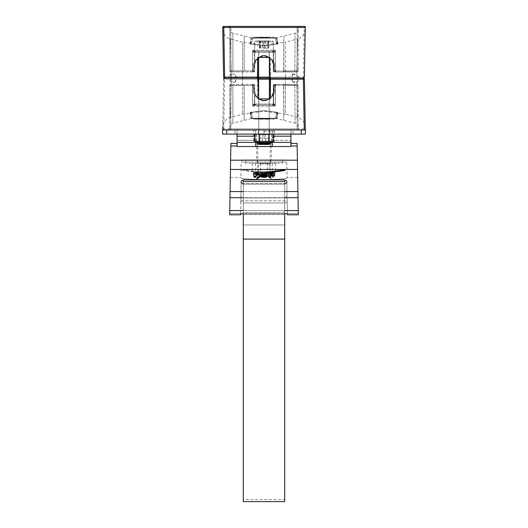 <?xml version="1.0" encoding="UTF-8"?>
<svg xmlns="http://www.w3.org/2000/svg" width="528" height="528" viewBox="0 0 528 528"><rect width="100%" height="100%" fill="white"/><g stroke="black" fill="none" stroke-linecap="round" stroke-linejoin="round"><path stroke-width="0.4" stroke-dasharray="2.64 1.98" d="M298.254 210.586L229.746 210.586L229.97 197.69L298.03 197.69L298.327 214.804L297.68 177.586L298.307 213.497L297.68 177.586L298.307 213.497L287.371 213.728L287.146 200.818L287.371 213.497L298.307 213.497M240.629 213.728L240.854 200.818L240.629 213.728M298.327 214.804L287.39 214.804M243.289 213.728L284.711 213.728L243.289 213.728M240.61 214.804L229.673 214.804L229.746 210.586M230.32 177.586L240.913 177.586C239.448 180.16 288.559 180.16 287.087 177.586C288.552 180.16 239.461 180.16 240.913 177.586L241.184 162.017L286.816 162.017L241.184 162.017A2.072 2.072 0 0 1 243.256 159.984L284.744 159.984L243.256 159.984M297.68 177.586L287.087 177.586L286.816 162.017A2.072 2.072 0 0 0 284.744 159.984M271.247 146.52L256.753 146.52L271.247 146.52L271.484 159.984L256.516 159.984L271.484 159.984M256.753 146.52L256.516 159.984M260.878 173.771L261.419 172.913L256.766 171.626L243.038 169.759L264 172.597C266 172.465 267.095 172.821 267.293 173.672L266.785 174.616L271.148 178.193L267.247 175.606C266.838 176.398 265.756 176.722 264 176.59C261.967 176.695 260.839 176.273 260.627 175.329C260.647 174.431 261.604 174.009 263.498 174.062L264.264 174.042L262.924 173.461L260.878 173.771L260.878 174.471L260.878 173.686M260.878 174.392L261.419 173.613L256.766 172.319L243.038 170.438L264 173.296C266 173.158 267.095 173.521 267.293 174.379L266.785 175.322L271.148 178.919L267.247 176.326C266.838 177.118 265.756 177.448 264 177.309C261.967 177.415 260.839 176.992 260.627 176.042C260.647 175.144 261.598 174.715 263.498 174.768L264.264 174.748L262.852 174.478L262.852 173.771M262.852 174.478L260.878 174.471M262.852 174.392L262.852 173.692M272.118 172.913L274.039 172.636L274.039 176.55L272.065 176.55L271.795 173.54L270.97 173.402L270.277 174.167L268.415 174.167L270.389 172.597L272.118 172.913L272.118 173.613L272.118 172.636M272.118 173.336L274.039 173.336L274.039 172.636M274.039 173.336L274.039 176.55M274.039 177.269L272.065 177.269L272.065 176.55M272.065 177.269L271.795 173.54L271.795 174.24L270.277 174.603L270.277 173.897M270.277 174.603L270.277 174.167M270.277 174.874L268.415 174.874L268.415 174.167M268.415 174.874L268.415 173.791M257.492 176.55L257.492 175.256L255.895 175.256C254.021 175.27 253.136 174.821 253.249 173.91C253.123 173.012 254.008 172.57 255.895 172.583L259.149 172.583L259.149 176.55L257.492 176.55L257.492 177.269L257.492 175.256M257.492 175.969L255.895 175.969C254.014 175.982 253.136 175.534 253.249 174.616C253.123 173.712 254.008 173.27 255.895 173.283L259.149 173.283L259.149 172.583M259.149 173.283L259.149 176.55M267.373 176.042C267.353 175.144 266.402 174.715 264.502 174.768L263.736 174.748L265.076 174.167L267.122 174.471L267.122 173.686M265.148 174.478L265.148 174.082M265.148 174.392L265.148 173.692M259.585 174.874L257.611 173.296L255.882 173.613L255.882 172.913M255.882 173.613L255.882 172.636M255.882 173.336L253.961 173.336L253.961 172.636M253.961 173.336L253.961 177.269M255.935 177.269L255.935 174.082M257.723 174.874L257.723 173.897M259.585 174.497L259.585 173.791M270.508 177.269L270.508 175.256M274.751 174.616C274.877 173.712 273.992 173.27 272.105 173.283L268.851 173.283L268.851 172.583M268.851 173.283L268.851 177.269M240.854 200.818L287.146 200.818L287.041 194.799L287.146 200.818L240.854 200.818L241.197 181.21L241.171 182.615L243.289 184.14L284.711 184.14L286.829 182.615L286.803 181.21L284.711 179.857L243.289 179.857L241.197 181.21L240.854 200.818M229.693 213.497L230.32 177.586L229.693 213.497L230.32 177.586L229.693 213.497L240.629 213.497L229.693 213.497M237.065 145.979L237.019 143.411L230.914 143.411L230.875 145.979L237.065 145.979L237.079 146.52L290.921 146.52L290.935 145.979L297.125 145.979L297.086 143.411L290.981 143.411L290.935 145.979M259.149 177.269L257.492 177.269M268.415 174.497L270.389 173.296L272.118 173.613M272.065 174.788L271.795 174.24L272.065 174.788M242.781 170.445L243.038 169.759L242.781 170.445M298.03 197.69L297.125 145.979M297.924 191.591L230.076 191.591L230.465 169.475L297.535 169.475M297.376 160.189L230.624 160.189L230.875 145.979M255.935 174.788L256.205 174.24M284.962 170.438L264 173.296C262 173.158 260.905 173.521 260.707 174.379L261.215 175.322L256.852 178.919M267.122 174.392L266.581 173.613L267.089 173.448M268.851 172.933L270.164 172.583M284.711 184.14L284.711 202.943C286.348 202.673 287.159 201.967 287.146 200.825L286.829 182.615L287.146 200.825C287.166 201.967 286.354 202.673 284.711 202.943L284.711 184.14L243.289 184.14L243.289 202.943L284.711 202.943L243.289 202.943C241.652 202.673 240.841 201.967 240.854 200.825L241.171 182.615L240.854 200.825C240.834 201.967 241.646 202.673 243.289 202.943L243.289 184.14M230.624 160.189L230.465 169.475M230.076 191.591L229.97 197.69M284.711 499.528L284.711 214.335L243.289 214.335L243.289 181.533L243.289 197.941C241.857 197.736 241.078 196.687 240.959 194.799C241.078 196.687 241.857 197.736 243.289 197.941L284.711 197.941C286.143 197.736 286.922 196.687 287.041 194.799L286.803 181.21L287.041 194.799C286.922 196.687 286.143 197.736 284.711 197.941L284.711 499.528L243.289 499.528L243.289 214.335L243.289 499.528M243.289 179.857L243.289 197.941L284.711 197.941L284.711 179.857M262.528 173.342L262.528 172.649M261.419 173.613L261.419 172.913M262.924 174.167L262.924 173.461M264.264 174.748L264.264 174.042M263.848 174.761L263.848 174.055M260.627 176.042L260.627 175.329M267.247 176.326L267.247 175.606M271.148 178.919L271.148 178.193M266.785 175.322L266.785 174.616M267.293 174.379L267.293 173.672M253.249 174.616L253.249 173.91M265.472 173.342L265.472 172.649M266.581 173.613L266.581 172.913M263.736 174.748L263.736 174.042M264.152 174.761L264.152 174.055M261.215 175.322L261.215 174.616M262.786 175.586L261.545 175.844L264 176.471L265.241 176.359L265.102 175.699M261.545 175.844L261.545 175.131M262.093 175.534L262.093 175.131M262.673 175.844L262.673 175.131M265.399 176.042L265.399 175.329M255.09 173.422L257.492 173.329L257.492 174.458L254.905 173.91L255.09 173.422L255.09 174.121L257.492 174.029L257.492 175.164L255.902 175.164L254.905 174.616L255.09 174.121M264.284 173.342L265.32 173.725L264.284 173.342L264.284 174.042L265.32 174.524L264.284 174.042M262.601 175.329L264.145 174.907L266.455 175.131L264 175.751L262.601 175.329L262.601 176.042L264.145 175.613L266.455 175.844L264 176.471L262.601 176.042M266.455 175.844L266.455 175.131M265.907 175.534L265.907 174.827M265.327 175.844L265.327 175.131M270.508 175.164L270.508 174.458L270.508 175.164L272.098 175.164L273.095 174.616L272.91 174.121M270.508 174.029L270.508 173.329M272.098 175.164L272.098 174.458M273.095 174.616L273.095 173.91M262.68 174.431L263.716 174.042L262.68 174.431L262.68 173.725M263.716 174.042L263.716 173.342M262.68 174.524L262.68 173.824M257.492 174.029L257.492 173.329M257.492 175.164L257.492 174.458M255.902 175.164L255.902 174.458M254.905 174.616L254.905 173.91M255.895 174.029L255.895 173.329M265.32 174.524L265.32 173.824M265.32 174.431L265.32 173.725M258.053 159.984L282.434 159.984L258.053 159.984M269.947 163.297L245.566 163.297L269.947 163.297M266.138 163.297L257.374 163.297L266.138 163.297M266.138 159.984L257.374 159.984L266.138 159.984M258.304 134.092L258.304 129.954L269.696 129.954L258.304 129.954L269.696 129.954L258.304 129.954L258.304 134.092L269.696 134.092L269.696 129.954L269.696 134.092L258.304 134.092M257.162 146.52L270.838 146.52L257.162 146.52L257.162 142.382L270.838 142.382L257.162 142.382M270.838 146.52L270.838 142.382M255.717 146.52L255.717 142.382L255.717 146.52L272.283 146.52L255.717 146.52L255.717 142.382L272.283 142.382L272.283 134.092L255.717 134.092L255.717 129.954L272.283 129.954L272.283 134.092L272.283 129.954L226.723 129.954L237.079 129.954L237.079 146.52M290.921 146.52L290.921 142.382L290.921 146.52L290.921 142.382L272.283 142.382L290.921 142.382L290.921 134.092L292.994 134.092L290.921 134.092L290.921 129.954L290.921 134.092L272.283 134.092L272.283 136.165L272.283 134.092L272.283 136.165L272.283 134.092L255.717 134.092L255.717 129.954L237.079 129.954L237.079 134.092L235.006 134.092L237.079 134.092L237.079 129.954L237.079 142.382L237.079 140.309L237.079 142.382L255.717 142.382L237.079 142.382L237.079 134.092L255.717 134.092L255.717 142.382L255.717 129.954L255.717 136.165L255.717 134.092L255.717 136.165L255.717 134.092L237.079 134.092M270.211 144.038L257.789 144.038L270.211 144.038L271.247 143.002L256.753 143.002L271.247 143.002L271.247 142.382L256.753 142.382L271.247 142.382L256.753 142.382L255.717 141.346L272.283 141.346L272.283 136.165L272.283 146.52L272.283 129.954L304.253 129.954M290.921 134.092L272.283 134.092L290.921 134.092L290.921 142.382L290.921 140.309L290.921 142.382L290.921 140.309L272.283 140.309L290.921 140.309L290.921 129.954L272.283 129.954L272.283 134.092L290.921 134.092L290.921 129.954L290.921 134.092L290.921 129.954L292.994 129.954L292.994 134.092L305.422 134.092L305.422 129.954L292.994 129.954L292.994 134.092L222.578 134.092L235.006 134.092L226.723 134.092L226.723 129.954L222.578 129.954L222.578 134.092L226.723 134.092L226.723 129.954L222.578 129.954L222.578 134.092L222.578 129.954L226.723 129.954L226.723 134.092M237.079 142.382L255.717 142.382L255.717 136.165L255.717 141.346L272.956 141.346L254.45 141.346M272.283 146.52L272.283 142.382L290.921 142.382M305.422 129.954L305.422 134.092L305.422 129.954L301.277 129.954L305.422 129.954M301.277 129.954L226.723 129.954L301.277 129.954L301.277 134.092M242.557 79.187L264 79.18L242.557 79.187L242.557 114.134L242.557 79.187L231.271 79.187L230.432 117.388L231.271 79.187L223.595 79.193L222.73 128.898A1.036 1.036 0 0 1 222.73 128.898L223.766 128.898L224.631 79.193L257.459 79.193L257.684 98.888L258.634 98.888L258.397 79.193L269.848 79.193L270.93 78.177L303.369 78.177L224.631 78.177L303.369 78.177L304.405 79.193L296.729 79.187L297.568 117.388L296.729 79.187L304.405 79.193L305.243 127.208A10.355 10.355 0 0 0 297.568 117.388L285.443 114.134L285.443 79.187L264 79.18L296.729 79.187L285.443 79.187L285.443 114.134L264 111.316L242.557 114.134L230.432 117.388A10.355 10.355 0 0 0 222.757 127.208L223.595 79.193L242.557 79.187L242.827 78.177L224.631 78.177A1.036 1.036 0 0 0 223.595 79.193A1.036 1.036 0 0 1 224.631 78.177A1.036 1.036 0 0 0 223.595 79.193L224.631 79.193L224.631 78.177L285.173 78.177L242.827 78.177L242.557 79.187M283.833 85.259L295.099 85.265L283.833 85.259L283.833 120.14L283.562 84.388L297.139 84.388L274.309 84.388A1.036 1.036 0 0 0 273.273 85.424A1.036 1.036 0 0 1 274.309 84.388L297.139 84.388L275.398 84.388L283.562 84.388L283.833 85.259M264 100.67C271.96 99.073 275.814 93.931 275.55 85.246C275.794 93.958 271.946 99.099 264 100.67C256.04 99.073 252.186 93.931 252.45 85.246C252.206 93.958 256.054 99.099 264 100.67M277.952 112.372L264 110.642L277.952 112.372L276.903 118.232L277.952 112.372L276.883 112.405C268.336 110.425 259.75 110.425 251.117 112.405L251.717 113.579L251.117 112.405C259.664 110.425 268.25 110.425 276.883 112.405L276.283 113.579L276.883 112.405L277.952 112.372L277.53 112.952L277.952 112.372M276.903 118.232L276.903 118.232A0.416 0.409 10 0 0 276.5 118.391L275.464 118.219L276.487 118.219L277.306 113.579L276.5 118.391A0.416 0.409 -170 0 1 276.903 118.232M275.9 118.562L276.078 118.562A0.416 0.416 0 0 0 276.487 118.219A0.416 0.416 0 0 1 276.078 118.562L275.464 118.562L276.184 118.246M252.1 118.562L252.536 118.219L251.513 118.219L250.694 113.579L251.5 118.391L252.536 118.219L252.536 118.562L251.816 118.246M264 105.098L253.645 105.098L264 105.098M251.572 84.388A1.036 1.036 0 0 1 252.608 85.424L254.404 85.424A1.036 0.871 90 0 0 253.526 84.388L253.691 84.388A1.036 1.036 0 0 1 254.727 85.424A1.036 1.036 0 0 0 253.691 84.388L253.526 84.388A1.036 0.871 -90 0 1 254.404 85.424L253.552 85.424C253.077 93.938 256.555 99.218 263.987 101.264C271.425 99.257 274.91 93.977 274.448 85.424C274.923 93.951 271.438 99.224 264 101.264C256.575 99.251 253.09 93.971 253.552 85.424L232.901 85.265L253.552 85.424L252.608 85.424L251.572 84.388L252.602 84.388L230.861 84.388L251.572 84.388M275.392 85.424A1.036 1.036 0 0 1 276.428 84.388L274.474 84.388L276.428 84.388L275.392 85.424L274.448 85.424A1.036 0.95 90 0 1 275.398 84.388L275.55 85.246L274.362 85.338L275.55 85.246L275.398 84.388A1.036 1.036 0 0 0 274.362 85.338C273.728 92.783 271.762 96.419 270.686 97.284C267.769 99.733 265.313 100.703 263.32 100.201C256.707 98.624 253.48 93.667 253.638 85.338A1.036 1.036 0 0 0 252.602 84.388L252.45 85.246L252.602 84.388A1.036 0.95 90 0 1 253.552 85.424A1.036 0.95 -90 0 0 252.602 84.388A1.036 1.036 0 0 1 253.638 85.338C254.265 92.743 256.212 96.38 257.294 97.264C259.129 99.422 261.736 100.386 265.122 100.162C269.194 98.927 271.405 97.469 271.755 95.786C272.712 94.941 273.583 91.456 274.362 85.338A1.036 1.036 0 0 1 275.398 84.388A1.036 0.95 -90 0 0 274.448 85.424L275.392 85.424L273.596 85.424L275.392 85.424L275.392 104.062L273.596 104.062L273.596 85.424L273.596 104.062L275.392 104.062L252.608 104.062L275.392 104.062L275.392 85.424M222.73 128.918A1.036 1.036 0 0 0 223.766 129.954L305.29 129.954L304.405 79.193A1.036 1.036 0 0 0 303.369 78.177L285.173 78.177L303.369 78.177A1.036 1.036 0 0 0 304.405 77.161L305.243 29.146A10.355 10.355 0 0 1 297.568 38.966L296.729 77.167L297.568 38.966L285.443 42.214L285.443 77.167L242.557 77.167L304.405 77.161L305.29 26.4L223.766 26.4L222.73 27.436L223.595 77.161L231.271 77.167L230.432 38.966L231.271 77.167L223.595 77.161A1.036 1.036 0 0 0 224.631 78.177L223.595 77.161L222.757 29.146A10.355 10.355 0 0 0 230.432 38.966L242.557 42.214L242.557 77.167L242.557 42.214L264 45.038L285.443 42.214L285.443 79.187L285.443 77.167L296.729 77.167L296.729 79.187L296.729 77.167L304.405 77.161A1.036 1.036 0 0 1 303.369 78.177A1.036 1.036 0 0 0 304.405 77.161L270.541 77.161L270.316 57.466L269.366 57.466L269.603 77.161L258.152 77.161L257.07 78.177L224.631 78.177A1.036 1.036 0 0 1 223.595 77.161M264 78.177L270.712 78.177L264 78.177M232.934 74.032L235.112 74.032L232.934 74.032M295.066 82.315L292.888 82.315L295.066 82.315M232.934 82.315L235.112 82.315L232.934 82.315M295.066 74.032L292.888 74.032L295.066 74.032M258.634 98.888L269.597 98.888L269.848 79.193M232.934 78.177L229.825 78.177L232.934 78.177M295.066 78.177L291.958 78.177L295.066 78.177M275.464 118.562L252.536 118.562L275.464 118.562L275.464 118.219L275.464 118.562M263.01 118.562L257.789 118.562L267.795 118.562L263.01 118.562L263.01 119.183L257.789 119.183L268.145 119.183L257.789 119.183L257.789 118.562L268.145 118.562L257.651 118.562L268.277 118.562L257.789 118.562L257.789 119.183L257.789 118.562L257.789 119.183L267.623 119.183L267.623 118.562L267.623 119.183L266.251 119.183L266.244 118.562L266.251 119.183L264.983 119.183L264.983 118.562M270.93 78.177L303.369 78.177L304.253 26.4M257.459 78.177A1.036 0.937 -90 0 1 258.397 79.193L257.459 79.193L257.459 78.177L224.631 78.177M250.048 112.372L264 110.642L250.048 112.372L251.097 118.232L250.048 112.372L250.694 113.579L250.048 112.372L251.117 112.405L250.048 112.372M251.097 118.232L251.097 118.232A0.416 0.409 -10 0 1 251.5 118.391A0.416 0.416 -90 0 0 251.836 118.562A0.416 0.416 90 0 1 251.5 118.391A0.416 0.409 170 0 0 251.097 118.232M269.597 98.888L257.684 98.888M229.825 128.918L229.825 85.424L229.825 128.918L228.789 129.954L299.211 129.954L228.789 129.954L230.861 128.918L228.789 129.954L229.825 128.918L297.139 128.918L299.211 129.954L298.175 128.918L298.175 85.424L298.175 128.918L299.211 129.954L297.139 128.918L297.139 85.424L275.345 85.424L275.345 84.388L275.345 85.424L273.273 85.424L275.345 85.424L275.345 106.135L273.392 104.062L275.345 106.135L272.415 105.098L253.645 105.098L274.355 105.098L272.237 105.098L275.345 106.135L252.655 106.135L254.608 104.062L252.655 106.135L255.585 105.098L252.655 106.135L252.655 85.424L230.861 85.424L230.861 128.918L230.861 85.424L252.655 85.424L252.655 106.135L275.345 106.135L275.345 85.424L297.139 85.424L297.139 128.918L229.825 128.918M270.316 98.888L258.403 98.888M232.901 85.265L229.825 85.424L232.901 85.265L232.901 123.156L232.901 85.265M298.175 85.424L295.099 85.265L298.175 85.424A1.036 1.036 0 0 0 297.139 84.388A1.036 1.036 0 0 1 298.175 85.424L297.139 85.424L298.175 85.424A1.036 1.036 0 0 0 297.139 84.388A1.036 1.036 0 0 1 298.175 85.424M230.861 84.388A1.036 1.036 0 0 0 229.825 85.424A1.036 1.036 0 0 1 230.861 84.388A1.036 1.036 0 0 0 229.825 85.424L230.861 85.424L229.825 85.424A1.036 1.036 0 0 1 230.861 84.388L230.861 85.424L230.861 84.388M294.835 84.388L295.099 123.156L294.835 84.388M272.415 105.098A1.036 0.977 -90 0 0 273.392 104.062L273.392 104.062A1.036 0.977 90 0 1 272.415 105.098M255.585 105.098A1.036 0.977 -90 0 1 254.608 104.062L254.608 104.062A1.036 0.977 90 0 0 255.585 105.098M266.416 119.183L263.36 119.183L266.416 119.183L266.416 118.562L263.36 118.562L266.416 118.562L266.416 119.183M261.637 119.183L261.637 118.562L261.637 119.183M261.789 119.183L261.789 118.562M260.832 119.183L268.277 119.183L264.937 119.183L264.931 118.562L264.937 119.183L260.832 119.183L260.832 118.562M267.986 119.183L267.986 118.562M268.145 119.183L268.145 118.562M263.36 119.183L263.36 118.562L263.36 119.183M264.898 119.183L264.898 118.562M266.343 119.183L266.343 118.562M257.651 119.183L257.651 118.562M261.301 119.203L253.552 119.203L261.241 119.203L261.241 118.562L266.508 118.562L253.552 118.562L261.241 118.562L261.241 119.203L261.301 118.562M265.551 119.183L265.551 118.562M266.185 119.183L266.185 118.562M266.548 119.183L266.548 118.562M265.089 119.183L265.089 118.562M265.221 119.183L265.221 118.562M268.277 119.183L268.277 118.562M265.412 119.183L265.412 118.562M263.353 119.183L263.353 118.562M261.881 119.183L261.881 118.562M260.812 119.183L260.812 118.562M259.38 119.183L259.38 118.562M261.373 119.183L261.373 118.562M264.983 119.183L263.01 119.183M265.841 119.183L267.795 119.183L265.841 119.183L265.841 118.562M267.333 119.183L267.333 118.562M267.795 119.183L267.795 118.562M277.306 113.579L277.53 112.952L277.306 113.579L276.283 113.579L277.306 113.579M277.53 112.952L276.883 112.405L277.53 112.952M251.717 113.579L250.694 113.579L251.717 113.579L252.536 118.219L275.464 118.219L276.283 113.579L275.464 118.219L252.536 118.219L251.717 113.579M251.117 112.405L250.47 112.952L251.117 112.405M251.513 118.219A0.416 0.416 0 0 0 251.922 118.562A0.416 0.416 0 0 1 251.513 118.219A0.416 0.416 18.3 0 0 251.922 118.562A0.416 0.416 0 0 1 251.513 118.219M276.078 118.562A0.416 0.416 89.5 0 0 276.487 118.219A0.416 0.416 0 0 1 276.078 118.562M267.854 119.203L274.091 119.203L267.854 119.203L267.854 118.562L267.115 118.562L274.091 118.562L267.854 118.562M267.115 119.203L267.115 118.562M274.091 119.203L274.091 118.562M253.552 119.203L253.552 118.562M260.317 119.203L260.317 118.562M265.888 119.203L265.888 118.562M266.508 119.203L266.508 118.562M283.833 71.095L295.099 71.082L283.833 71.095L283.833 36.214L283.562 71.96L297.139 71.96L274.309 71.96A1.036 1.036 0 0 1 273.273 70.93A1.036 1.036 0 0 0 274.309 71.96L297.139 71.96L275.398 71.96L283.562 71.96L283.833 71.095M264 55.684C271.96 57.275 275.814 62.416 275.55 71.108C275.794 62.39 271.946 57.248 264 55.684C256.04 57.275 252.186 62.416 252.45 71.108C252.206 62.39 256.054 57.248 264 55.684M277.952 43.982L264 45.712L277.952 43.982L276.903 38.122L277.952 43.982L276.883 43.943C268.336 45.929 259.75 45.929 251.117 43.943L251.717 42.775L251.117 43.943C259.664 45.929 268.25 45.929 276.883 43.943L276.283 42.775L276.883 43.943L277.952 43.982L277.53 43.395L277.952 43.982M276.903 38.122L276.903 38.122A0.416 0.409 170 0 1 276.5 37.963L275.464 38.135L276.487 38.135L277.306 42.775L276.5 37.963A0.416 0.409 -10 0 0 276.903 38.122M275.9 37.792L276.078 37.792A0.416 0.416 0 0 1 276.487 38.135A0.416 0.416 0 0 0 276.078 37.792L275.464 37.792L276.184 38.102M252.1 37.792L252.536 38.135L251.513 38.135L250.694 42.775L251.5 37.963L252.536 38.135L252.536 37.792L251.816 38.102M264 51.256L253.645 51.256L264 51.256M251.572 71.96A1.036 1.036 0 0 0 252.608 70.93L254.404 70.93A1.036 0.871 90 0 1 253.526 71.96L253.691 71.96A1.036 1.036 0 0 0 254.727 70.93A1.036 1.036 0 0 1 253.691 71.96L253.526 71.96A1.036 0.871 -90 0 0 254.404 70.93L253.552 70.93C253.077 62.41 256.555 57.136 263.987 55.09C271.425 57.097 274.91 62.377 274.448 70.93C274.923 62.403 271.438 57.123 264 55.09C256.575 57.103 253.09 62.383 253.552 70.93L232.901 71.082L253.552 70.93L252.608 70.93L251.572 71.96L252.602 71.96L230.861 71.96L251.572 71.96M275.392 70.93A1.036 1.036 0 0 0 276.428 71.96L274.474 71.96L276.428 71.96L275.392 70.93L274.448 70.93A1.036 0.95 90 0 0 275.398 71.96L275.55 71.108L274.362 71.016L275.55 71.108L275.398 71.96A1.036 0.95 -90 0 1 274.448 70.93L275.392 70.93L273.596 70.93L275.392 70.93L275.392 52.285L273.596 52.285L273.596 70.93L273.596 52.285L275.392 52.285L252.608 52.285L275.392 52.285L275.392 70.93M257.684 57.466L269.597 57.466M275.464 37.792L252.536 37.792L275.464 37.792L275.464 38.135L275.464 37.792M263.01 37.792L257.789 37.792L267.795 37.792L263.01 37.792L263.01 37.171L257.789 37.171L268.145 37.171L257.789 37.171L257.789 37.792L268.145 37.792L257.651 37.792L268.277 37.792L257.789 37.792L257.789 37.171L257.789 37.792L257.789 37.171L267.623 37.171L267.623 37.792L267.623 37.171L266.251 37.171L266.244 37.792L266.251 37.171L264.983 37.171L264.983 37.792M257.07 78.177L270.541 78.177L270.541 77.161L269.603 77.161A1.036 0.937 90 0 0 270.541 78.177M250.048 43.982L264 45.712L250.048 43.982L251.097 38.122L250.048 43.982L250.694 42.775L250.048 43.982L251.117 43.943L250.048 43.982M251.097 38.122L251.097 38.122A0.416 0.409 -170 0 0 251.5 37.963A0.416 0.416 -90 0 1 251.836 37.792A0.416 0.416 90 0 0 251.5 37.963A0.416 0.409 10 0 1 251.097 38.122M269.366 57.466L270.316 57.466M258.403 57.466L258.152 77.161M229.825 27.436L229.825 70.93L229.825 27.436L228.789 26.4L299.211 26.4L228.789 26.4L230.861 27.436L228.789 26.4L229.825 27.436L297.139 27.436L299.211 26.4L298.175 27.436L298.175 70.93L298.175 27.436L299.211 26.4L297.139 27.436L297.139 70.93L275.345 70.93L275.345 71.96L275.345 70.93L273.273 70.93L275.345 70.93L275.345 50.219L273.392 52.285L275.345 50.219L272.415 51.256L253.645 51.256L274.355 51.256L272.237 51.256L275.345 50.219L252.655 50.219L254.608 52.285L252.655 50.219L255.585 51.256L252.655 50.219L252.655 70.93L230.861 70.93L230.861 27.436L230.861 70.93L252.655 70.93L252.655 50.219L275.345 50.219L275.345 70.93L297.139 70.93L297.139 27.436L229.825 27.436M232.901 71.082L229.825 70.93L232.901 71.082L232.901 33.198L232.901 71.082M298.175 70.93L295.099 71.082L298.175 70.93A1.036 1.036 0 0 1 297.139 71.96A1.036 1.036 0 0 0 298.175 70.93L297.139 70.93L298.175 70.93A1.036 1.036 0 0 1 297.139 71.96A1.036 1.036 0 0 0 298.175 70.93M230.861 71.96A1.036 1.036 0 0 1 229.825 70.93A1.036 1.036 0 0 0 230.861 71.96A1.036 1.036 0 0 1 229.825 70.93L230.861 70.93L229.825 70.93A1.036 1.036 0 0 0 230.861 71.96L230.861 70.93L230.861 71.96M294.835 71.96L295.099 33.198L294.835 71.96M272.415 51.256A1.036 0.977 -90 0 1 273.392 52.285L273.392 52.285A1.036 0.977 90 0 0 272.415 51.256M255.585 51.256A1.036 0.977 -90 0 0 254.608 52.285L254.608 52.285A1.036 0.977 90 0 1 255.585 51.256M266.416 37.171L263.36 37.171L266.416 37.171L266.416 37.792L263.36 37.792L266.416 37.792L266.416 37.171M261.637 37.171L261.637 37.792L261.637 37.171M261.789 37.171L261.789 37.792M260.832 37.171L268.277 37.171L264.937 37.171L264.931 37.792L264.937 37.171L260.832 37.171L260.832 37.792M267.986 37.171L267.986 37.792M268.145 37.171L268.145 37.792M263.36 37.171L263.36 37.792L263.36 37.171M264.898 37.171L264.898 37.792M266.343 37.171L266.343 37.792M257.651 37.171L257.651 37.792M261.301 37.151L253.552 37.151L261.241 37.151L261.241 37.792L266.508 37.792L253.552 37.792L261.241 37.792L261.241 37.151L261.301 37.792M265.551 37.171L265.551 37.792M266.185 37.171L266.185 37.792M266.548 37.171L266.548 37.792M265.089 37.171L265.089 37.792M265.221 37.171L265.221 37.792M268.277 37.171L268.277 37.792M265.412 37.171L265.412 37.792M263.353 37.171L263.353 37.792M261.881 37.171L261.881 37.792M260.812 37.171L260.812 37.792M259.38 37.171L259.38 37.792M261.373 37.171L261.373 37.792M264.983 37.171L263.01 37.171M265.841 37.171L267.795 37.171L265.841 37.171L265.841 37.792M267.333 37.171L267.333 37.792M267.795 37.171L267.795 37.792M277.306 42.775L277.53 43.395L277.306 42.775L276.283 42.775L277.306 42.775M277.53 43.395L276.883 43.943L277.53 43.395M251.717 42.775L250.694 42.775L251.717 42.775L252.536 38.135L275.464 38.135L276.283 42.775L275.464 38.135L252.536 38.135L251.717 42.775M251.117 43.943L250.47 43.395L251.117 43.943M251.513 38.135A0.416 0.416 0 0 1 251.922 37.792A0.416 0.416 0 0 0 251.513 38.135A0.416 0.416 161.4 0 1 251.922 37.792A0.416 0.416 0 0 0 251.513 38.135M276.078 37.792A0.416 0.416 89.6 0 1 276.487 38.135A0.416 0.416 0 0 0 276.078 37.792M267.854 37.151L274.091 37.151L267.854 37.151L267.854 37.792L267.115 37.792L274.091 37.792L267.854 37.792M267.115 37.151L267.115 37.792M274.091 37.151L274.091 37.792M253.552 37.151L253.552 37.792M260.317 37.151L260.317 37.792M265.888 37.151L265.888 37.792M266.508 37.151L266.508 37.792M261.103 144.448L268.349 144.448L261.103 144.448M267.445 143.623L258.826 143.623L267.445 143.623M269.511 40.9L255.717 40.9L269.511 40.9M257.796 51.256L273.319 51.256L257.796 51.256M260.555 51.256L269.174 51.256L260.555 51.256M262.502 40.9L268.686 40.9L259.314 40.9L262.502 40.9L262.502 48.147L267.181 48.147L267.181 40.9M267.181 48.147L262.502 48.147M259.314 48.147L259.314 40.9M260.819 48.147L260.819 40.9M265.498 48.147L265.498 40.9M268.686 48.147L268.686 40.9M260.482 144.448L268.349 144.448L269.174 143.623L258.826 143.623L269.174 143.623L268.765 144.038L259.235 144.038L258.826 143.623L258.826 51.256L269.174 51.256L258.826 51.256L258.826 143.623L259.651 144.448L260.482 144.448M270.706 40.9L255.717 40.9L270.706 40.9M256.456 51.256L273.319 51.256L256.456 51.256M263.505 40.9L268.369 40.9L259.631 40.9L263.505 40.9L263.505 48.147L267.874 48.147L267.874 40.9M267.874 48.147L263.505 48.147M259.631 48.147L259.631 40.9M260.126 48.147L260.126 40.9M264.495 48.147L264.495 40.9M268.369 48.147L268.369 40.9M284.711 501.6L284.711 239.085L243.289 239.085L243.289 501.6M243.289 212.599L243.289 183.599L284.711 183.599L243.289 183.599L243.289 224.954L284.711 224.954L243.289 224.954L243.289 184.166L243.289 224.954L243.289 212.599L284.711 212.599L284.711 183.599L284.711 224.954L284.711 184.166L284.711 224.954L284.711 212.599L243.289 212.599M284.711 239.085L284.711 181.533L243.289 181.533L243.289 239.085M257.532 171.58L273.319 171.58L257.532 171.58M267.736 175.725L258.614 175.725L267.736 175.725M267.736 171.58L258.614 171.58L267.736 171.58M258.971 175.725L271.247 175.725L258.971 175.725M268.31 163.297L257.789 163.297L268.31 163.297M260.41 163.891L269.174 163.891L260.41 163.891M260.41 171.58L269.174 171.58L260.41 171.58M267.313 163.297L252.397 163.297L275.603 163.297L267.313 163.297L267.313 171.58L252.397 171.58L267.313 171.58M255.704 163.297L255.704 171.58M252.397 163.297L252.397 171.58M260.687 163.297L260.687 171.58M272.296 163.297L272.296 171.58M275.603 163.297L275.603 171.58M271.247 142.382L272.283 141.346L255.044 141.346L273.55 141.346M258.832 134.092L269.174 134.092L258.826 134.092L259.651 134.574L268.349 134.574L259.651 134.574L268.349 134.574L259.651 134.574L259.651 144.038L268.349 144.038L259.651 144.038L259.651 134.574L258.826 134.092M269.214 134.092L254.45 134.092L269.214 134.092M268.336 134.092L268.336 141.346M258.786 134.092L258.786 141.346M272.956 134.092L255.044 134.092L272.956 134.092L272.956 141.346M265.577 134.092L265.577 141.346M256.615 134.092L256.615 141.346M255.044 134.092L255.044 141.346M262.423 134.092L262.423 141.346M271.385 134.092L271.385 141.346M264 175.514L269.174 175.514L264 175.514M264 174.478L270.211 174.478L264 174.478M264 129.954L272.903 129.954L255.097 129.954L269.174 129.954L264 129.954L264 138.237L258.826 138.237L264 138.237L264 129.954M264 142.382L274.355 142.382L264 142.382M258.826 138.237L258.826 129.954L258.826 138.237M269.174 138.237L264 138.237L269.174 138.237L269.174 129.954L269.174 138.237M284.711 197.69L243.289 197.69M243.289 210.586L284.711 210.586M243.289 191.591L284.711 191.591M259.354 172.399L259.354 171.706M245.731 170.669L245.731 169.99M256.766 172.319L256.766 171.626M263.498 174.768L263.498 174.062M264 177.309L264 176.59M270.97 174.101L270.97 173.402M270.389 173.296L270.389 172.597M255.895 173.283L255.895 172.583M255.895 175.969L255.895 175.256M268.646 172.399L268.646 171.706M264.502 174.768L264.502 174.062M257.611 173.296L257.611 172.597M272.105 173.283L272.105 172.583M262.68 175.93L262.68 175.217M264 176.471L264 175.751L264 176.471M264.079 176.471L264.079 175.751M265.241 176.359L265.241 175.646M265.32 175.93L265.32 175.217M263.921 176.471L263.921 175.751M262.759 176.359L262.759 175.646M264.145 175.613L264.145 174.907M270.019 160.189L245.362 160.189L270.019 160.189M257.981 163.086L282.638 163.086L257.981 163.086M255.717 140.309L237.079 140.309L255.717 140.309M235.006 129.954L235.006 134.092L235.006 129.954M237.079 136.165L254.45 136.165M273.55 136.165L290.921 136.165M254.404 104.062L252.608 104.062L254.404 104.062L254.727 85.424L254.404 104.062A1.036 0.871 90 0 0 255.275 105.098A1.036 0.871 -90 0 1 254.404 104.062M223.766 129.954L223.766 128.898L305.27 128.898M232.934 74.6L230.142 74.6L232.934 74.6M295.066 81.754L292.274 81.754L295.066 81.754M232.934 81.754L230.142 81.754L232.934 81.754M295.066 74.6L292.274 74.6L295.066 74.6M264 79.193L258.324 79.193L264 79.193M244.167 85.259L244.167 120.14L244.167 85.259M231.535 78.177L231.271 79.187L231.271 77.167L242.557 77.167L231.271 77.167L231.535 78.177M297.139 128.918L298.175 128.918L297.139 128.918M252.655 85.424L254.727 85.424L252.655 85.424L252.655 84.388L252.655 85.424M273.596 85.424L273.596 85.424A1.036 0.871 -90 0 1 274.474 84.388A1.036 0.871 90 0 0 273.596 85.424M297.139 85.424L297.139 84.388L297.139 85.424M272.725 105.098A1.036 0.871 90 0 0 273.596 104.062A1.036 0.871 -90 0 1 272.725 105.098M262.337 119.183L262.337 118.562M276.164 118.562A0.416 0.416 90 0 0 276.5 118.391A0.416 0.416 -90 0 1 276.164 118.562M254.404 52.285L252.608 52.285L254.404 52.285L254.727 70.93L254.404 52.285A1.036 0.871 90 0 1 255.275 51.256A1.036 0.871 -90 0 0 254.404 52.285M264 77.161L269.676 77.161L264 77.161M244.167 71.095L244.167 36.214L244.167 71.095M242.827 78.177L242.557 77.167L242.827 78.177M297.139 27.436L298.175 27.436L297.139 27.436M252.655 70.93L254.727 70.93L252.655 70.93L252.655 71.96L252.655 70.93M273.596 70.93L273.596 70.93A1.036 0.871 -90 0 0 274.474 71.96A1.036 0.871 90 0 1 273.596 70.93M252.45 71.108L252.602 71.96L252.45 71.108M253.552 70.93A1.036 0.95 90 0 1 252.602 71.96A1.036 1.036 0 0 0 253.638 71.016C253.48 62.68 256.707 57.73 263.32 56.153C265.313 55.651 267.769 56.621 270.686 59.07C271.762 59.935 273.728 63.571 274.362 71.016C273.583 64.898 272.712 61.413 271.755 60.568C271.405 58.885 269.194 57.427 265.122 56.192C261.736 55.968 259.129 56.932 257.294 59.09C256.212 59.968 254.265 63.611 253.638 71.016A1.036 1.036 0 0 1 252.602 71.96A1.036 0.95 -90 0 0 253.552 70.93M297.139 70.93L297.139 71.96L297.139 70.93M272.725 51.256A1.036 0.871 90 0 1 273.596 52.285A1.036 0.871 -90 0 0 272.725 51.256M262.337 37.171L262.337 37.792M276.164 37.792A0.416 0.416 90 0 1 276.5 37.963A0.416 0.416 -90 0 0 276.164 37.792M257.796 41.93L273.319 41.93L257.796 41.93M256.456 41.93L273.319 41.93L256.456 41.93M284.711 214.335L243.289 214.335M269.749 172.616L255.717 172.616L269.749 172.616M258.251 174.689L272.283 174.689L258.251 174.689M256.76 142.382L271.24 142.382M256.76 143.002L271.24 143.002M264 131.399L274.355 131.399L264 131.399M272.065 174.029L272.065 174.735M255.935 174.029L255.935 174.735M245.566 163.297L245.566 159.984M270.626 159.984L270.626 163.297M282.434 159.984L282.434 163.297M257.374 159.984L257.374 163.297M298.175 127.156C298.049 125.136 297.026 123.796 295.099 123.156L276.401 118.562M252.608 104.062L253.645 105.098L252.608 104.062L252.608 85.424L252.608 104.062M269.676 79.193L270.712 78.177L269.676 79.193L269.227 105.098L269.676 79.193M234.901 82.315L235.521 81.754L235.831 78.177L235.521 74.6L234.901 74.032M292.888 74.032L292.274 74.6L291.958 78.177L292.274 81.754L292.888 82.315M230.762 74.032L230.142 74.6L229.825 78.177L230.142 81.754L230.762 82.315M297.033 82.315L297.653 81.754L297.964 78.177L297.653 74.6L297.033 74.032M230.967 74.032L230.347 74.6L230.036 78.177L230.347 81.754L230.967 82.315M258.773 105.098L258.324 79.193L257.288 78.177L258.324 79.193L258.773 105.098M251.599 118.562L232.901 123.156C230.974 123.796 229.951 125.136 229.825 127.156M297.238 82.315L297.858 81.754L298.175 78.177L297.858 74.6L297.238 74.032M235.112 82.315L235.726 81.754L236.042 78.177L235.726 74.6L235.112 74.032M293.099 74.032L292.479 74.6L292.169 78.177L292.479 81.754L293.099 82.315M299.211 129.954L298.808 129.875L299.211 129.954M229.192 129.875L228.789 129.954L229.192 129.875M254.727 104.062L254.727 85.424L254.727 104.062L255.763 105.098L254.727 104.062M273.273 104.062L273.273 85.424L273.273 104.062L272.237 105.098L273.273 104.062M275.392 104.062L274.355 105.098L275.392 104.062M298.175 29.192C298.049 31.218 297.026 32.551 295.099 33.198L276.401 37.792M252.608 52.285L253.645 51.256L252.608 52.285L252.608 70.93L252.608 52.285M269.676 77.161L270.712 78.177L269.676 77.161L269.227 51.256L269.676 77.161M258.773 51.256L258.324 77.161L257.288 78.177L258.324 77.161L258.773 51.256M251.599 37.792L232.901 33.198C230.974 32.551 229.951 31.218 229.825 29.192M298.808 26.479L299.211 26.4L298.808 26.479M228.789 26.4L229.192 26.479L228.789 26.4M254.727 52.285L254.727 70.93L254.727 52.285L255.763 51.256L254.727 52.285M273.273 52.285L273.273 70.93L273.273 52.285L272.237 51.256L273.273 52.285M274.362 71.016A1.036 1.036 0 0 0 275.398 71.96A1.036 1.036 0 0 1 274.362 71.016M275.392 52.285L274.355 51.256L275.392 52.285M273.319 41.93L272.283 40.9L273.319 41.93L273.319 51.256L273.319 41.93M269.174 51.256L269.174 143.623L269.174 51.256M254.681 41.93L254.681 51.256L254.681 41.93L255.717 40.9L254.681 41.93M256.753 175.725L255.717 174.689L255.717 172.616L254.681 171.58M258.614 171.58L258.614 175.725M273.319 171.58L272.283 172.616L272.283 174.689L271.247 175.725M258.826 171.58L258.826 163.891L257.789 163.297M270.211 163.297L269.174 163.891L269.174 171.58M269.386 171.58L269.386 175.725M268.349 134.574L268.349 144.038L268.349 134.574L269.174 134.092L268.349 134.574M256.753 142.382L257.789 144.038M269.174 175.514L270.211 174.478L270.211 142.382M274.355 142.382L274.355 131.399L272.903 129.954M257.789 142.382L257.789 174.478L258.826 175.514M255.097 129.954C253.81 130.548 253.328 131.03 253.645 131.399L253.645 142.382"/><path stroke-width="0.79" d="M298.307 213.497L298.327 214.804L287.39 214.804L287.371 213.728L284.711 213.728L287.371 213.728M287.371 213.497L287.39 214.804M240.629 213.728L243.289 213.728L240.629 213.728L240.61 214.804L240.629 213.497M240.61 214.804L229.673 214.804L229.746 210.586L243.289 210.586M267.122 173.771L266.581 172.913L271.234 171.626L284.962 169.759L264 172.597C262 172.465 260.905 172.821 260.707 173.672L261.215 174.616L256.852 178.193L260.753 175.606C261.162 176.398 262.244 176.722 264 176.59C266.033 176.695 267.161 176.273 267.373 175.329C267.353 174.431 266.396 174.009 264.502 174.062L263.736 174.042L265.076 173.461L267.122 173.771L266.97 174.471M255.882 172.913L253.961 172.636L253.961 176.55L255.935 176.55L256.205 173.54L257.03 173.402L257.723 174.167L259.585 174.167L257.611 172.597L255.882 172.913M255.935 176.55L255.935 177.269L253.961 177.269L253.961 176.55M259.585 174.167L259.585 174.874L257.723 174.874L257.723 174.167M270.508 176.55L270.508 175.256L272.105 175.256C273.979 175.27 274.864 174.821 274.751 173.91C274.877 173.012 273.992 172.57 272.105 172.583L268.851 172.583L268.851 176.55L270.508 176.55L270.508 177.269L268.851 177.269L268.851 176.55M297.125 145.979L290.935 145.979L290.981 143.411L297.086 143.411L298.327 214.804M243.289 197.69L229.97 197.69L229.746 210.586M230.875 145.979L230.914 143.411L237.019 143.411L237.065 145.979L230.875 145.979L230.624 160.189L297.376 160.189M290.935 145.979L290.921 146.52L237.079 146.52L237.065 145.979M270.508 175.969L272.105 175.969C273.986 175.982 274.864 175.534 274.751 174.616L274.751 173.91M255.935 174.788L257.03 174.101L257.723 174.603M270.164 172.583L284.962 170.438L284.962 169.792M284.962 169.759L284.962 170.438M267.089 173.448L268.851 172.933M256.852 178.193L256.852 178.919L260.753 176.326C261.162 177.118 262.244 177.448 264 177.309C266.033 177.415 267.161 176.992 267.373 176.042L267.373 175.329M260.707 173.672L261.215 175.322M243.289 184.14L241.171 182.615L241.197 181.21L243.289 179.857L284.711 179.857L286.803 181.21L286.829 182.615L284.711 184.14M297.535 169.475L230.465 169.475L230.076 191.591L243.289 191.591M229.97 197.69L230.076 191.591M230.465 169.475L230.624 160.189M265.076 174.075L265.076 173.461M260.753 176.326L260.753 175.606M255.935 174.082L256.205 173.54L256.205 174.24M272.91 173.422L270.508 173.329L270.508 174.458L273.095 173.91L272.91 173.422L272.91 174.121L270.508 174.029L270.508 174.458M263.716 173.342L262.68 173.824L263.716 173.342M265.399 175.329L263.855 174.907L261.545 175.131L264 175.751L265.399 175.329M265.399 176.042L262.786 175.586M272.105 174.029L272.105 173.329M290.921 146.52L272.283 146.52L290.921 146.52L290.921 142.382L237.079 142.382L237.079 146.52L255.717 146.52L237.079 146.52M255.717 146.52L255.717 141.346L256.76 142.382M271.24 142.382L272.283 141.346L272.283 146.52M222.73 128.918A1.036 1.036 0 0 1 222.73 128.911L223.766 129.954L226.723 129.954L226.723 134.092L222.578 134.092L222.578 129.954L305.422 129.954L305.422 134.092L301.277 134.092L301.277 129.954M226.723 134.092L301.277 134.092M237.079 134.092L237.079 142.382M290.921 142.382L290.921 134.092M222.757 127.208L222.73 128.898M269.366 98.888L269.603 79.193L270.541 79.193L270.541 78.177L303.369 78.177A1.036 1.036 0 0 1 304.405 79.193L305.29 129.954L304.253 129.954L303.369 79.193L270.541 79.193L270.316 98.888L258.403 98.888L258.152 79.193L257.07 78.177L224.631 78.177L223.595 79.193M257.07 78.177L224.631 78.177A1.036 1.036 0 0 1 223.595 77.161L222.73 27.456A1.036 1.036 0 0 1 223.766 26.4L305.29 26.4L304.405 77.161L305.243 29.146M223.766 26.4L224.631 77.161L257.459 77.161L257.684 57.466L269.597 57.466L269.848 77.161L270.93 78.177L303.369 78.177A1.036 1.036 0 0 1 304.405 79.193L305.243 127.208M270.93 78.177L257.459 78.177L257.459 77.161L269.848 77.161M224.631 78.177L224.631 77.161L223.595 77.161L222.757 29.146M304.405 79.193L303.369 79.193L303.369 78.177L304.405 77.161M258.634 57.466L258.397 77.161A1.036 0.937 -90 0 1 257.459 78.177M268.349 144.448L259.651 144.448L257.789 144.038L270.211 144.038L268.349 144.448M284.711 214.335L284.711 501.6L243.289 501.6L243.289 214.335M254.45 134.092L254.45 141.346L273.55 141.346L273.55 134.092M269.214 134.092L269.214 141.346M259.664 134.092L259.664 141.346M298.03 197.69L284.711 197.69M284.711 210.586L298.254 210.586M284.711 191.591L297.924 191.591M243.289 179.857L243.289 181.533L284.711 181.533L284.711 179.857M282.269 170.669L282.269 169.99M271.234 172.319L271.234 171.626M264 177.309L264 176.59M257.03 174.101L257.03 173.402M272.105 175.969L272.105 175.256M263.855 175.613L263.855 174.907M254.45 136.165L237.079 136.165M290.921 136.165L273.55 136.165M270.541 78.177A1.036 0.937 90 0 0 269.603 79.193L258.152 79.193M305.27 27.456L222.73 27.456M284.711 239.085L243.289 239.085M271.24 143.002L256.76 143.002M299.211 129.954L298.808 129.875M229.192 129.875L228.789 129.954M298.808 26.479L299.211 26.4L298.808 26.479M228.789 26.4L229.192 26.479M271.247 142.382L270.211 144.038M256.753 142.382L257.789 144.038"/></g></svg>
